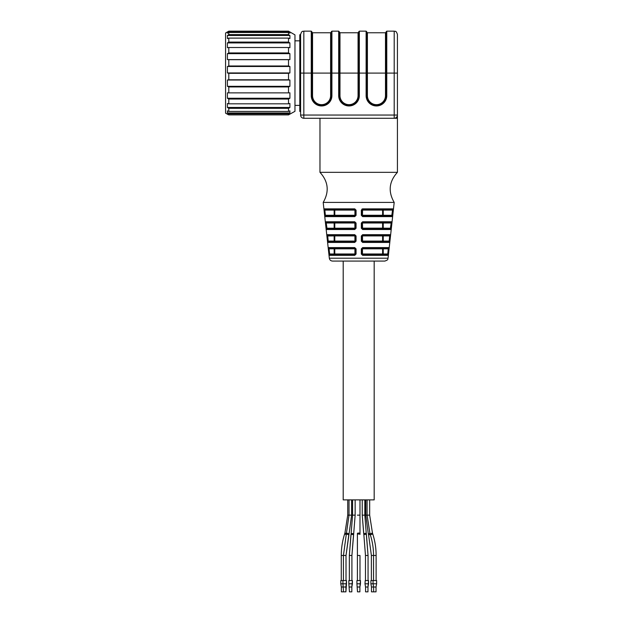 <?xml version="1.0" encoding="UTF-8"?>
<svg xmlns="http://www.w3.org/2000/svg" width="623" height="623" viewBox="0 0 623 623"><rect width="100%" height="100%" fill="white"/><g stroke="black" fill="none" stroke-linecap="round" stroke-linejoin="round"><path stroke-width="0.93" d="M300.605 111.797L299.803 111.424L299.803 34.779L300.605 34.405M300.605 115.053L300.605 34.374C302.147 29.966 302.879 31.773 303.837 31.15L303.837 115.053L300.605 115.053A3.224 3.224 0 0 0 303.837 118.277A3.224 3.224 0 0 1 300.605 115.053M358.692 118.277L303.837 118.277L303.837 115.053L394.195 115.053L394.195 31.15C395.161 31.773 395.901 29.974 397.419 34.374L397.419 118.277L358.692 118.277M319.973 118.277L319.973 172.33L397.419 172.33L397.419 115.053L394.195 115.053L394.195 118.277A3.224 3.224 0 0 0 397.419 115.053M331.911 95.623L330.618 95.623L330.618 73.101L331.911 73.101L331.911 95.623A10.326 10.326 0 0 1 321.585 105.957A10.326 10.326 0 0 1 311.259 95.623L311.259 31.15L311.905 31.796L311.905 95.623A9.68 9.68 0 0 0 321.585 105.31A9.68 9.68 0 0 0 331.265 95.623L331.265 31.796L331.911 31.15L331.911 73.101L338.686 73.101L338.686 31.15L339.333 31.796L339.333 95.623A9.68 9.68 0 0 0 349.012 105.31A9.68 9.68 0 0 0 358.692 95.623L358.692 31.796L359.339 31.15L359.339 73.101L366.122 73.101L366.122 31.15L366.76 31.796L366.76 95.623A9.68 9.68 0 0 0 376.448 105.31A9.68 9.68 0 0 0 386.128 95.623L386.128 31.796L386.774 31.15L386.774 73.101L397.419 73.101M319.973 172.33C328.352 181.573 329.427 191.604 323.197 202.413L394.195 202.413C387.958 191.604 389.032 181.573 397.419 172.33M374.182 261.076L374.182 499.88L343.203 499.88L343.203 261.076L384.85 261.076L332.542 261.076C330.743 260.936 329.676 259.97 329.333 258.202L323.197 202.413M362.648 229.521L390.971 229.521A0.646 0.639 -90 0 0 390.333 228.805L362.57 228.805L362.469 222.995L361.924 222.995A0.646 0.646 0 0 1 361.932 222.909A0.646 0.646 0 0 0 361.924 222.995L362.641 221.78L361.324 223.065L361.332 228.228L362.648 229.521L362.57 228.805L390.333 228.805L391.174 222.995L382.6 222.995A0.646 0.639 90 0 1 383.238 222.356L362.57 222.356L391.189 222.356L391.828 221.78L390.971 229.521L391.244 228.228L382.6 228.158L382.6 222.995L362.469 222.995L362.57 222.356A0.646 0.646 0 0 0 362.461 222.364A0.646 0.646 0 0 1 362.57 222.356L391.189 222.356M361.94 209.087L362.641 208.869L361.324 210.161L361.324 215.324L362.641 216.617L362.57 215.901L391.766 215.901L362.57 215.901L362.469 215.254L361.924 215.254L362.57 215.901L362.127 215.714M392.622 209.445L391.766 215.901L383.238 215.901L383.238 215.254L382.6 215.254L382.6 210.091L361.924 210.091A0.646 0.646 0 0 1 361.932 210.006A0.646 0.646 0 0 0 361.924 210.091L362.57 209.445L392.622 209.445L383.238 209.445L383.238 215.254L392.669 215.324L392.397 216.617L393.261 208.869L362.641 208.869L362.57 209.445L392.622 209.445L392.599 210.091L382.6 210.091A0.646 0.639 90 0 1 383.238 209.445L362.57 209.445L392.622 209.445L393.261 208.869M324.723 215.324L324.131 208.869L324.155 210.161L324.793 210.091L324.77 209.445L325.362 215.254L324.723 215.324L324.988 216.617A0.646 0.639 90 0 1 325.627 215.901L354.822 215.901L355.468 215.254L355.468 210.091L354.822 209.445L324.77 209.445L354.822 209.445L354.923 210.091L334.785 210.091L334.785 215.254A0.646 0.639 -90 0 1 334.154 215.901L354.822 215.901L356.068 215.324L356.068 210.161L354.752 208.869L356.068 210.161L355.468 210.091A0.646 0.646 0 0 0 355.46 210.006M325.627 215.901L325.362 215.254L354.923 215.254L354.752 216.617L356.068 215.324M391.828 221.78L362.641 221.78M326.203 222.349L325.564 221.78L354.744 221.78L355.468 222.995A0.646 0.646 0 0 0 355.46 222.909A0.646 0.646 0 0 1 355.468 222.995L356.06 223.065L354.744 221.78L356.06 223.065L356.06 228.228L355.468 228.158L355.468 222.995L354.822 222.356L326.203 222.356L325.564 221.78L325.564 222.987M325.58 223.065L326.218 222.995L327.059 228.805L354.822 228.805L354.744 229.521L356.06 228.228M326.148 228.228L326.421 229.521A0.646 0.639 90 0 1 327.059 228.805L354.822 228.805L355.468 228.158L354.822 228.805L355.468 228.158L355.468 222.995L334.785 222.995L334.785 228.158A0.646 0.639 -90 0 1 334.154 228.805L334.154 222.995L334.785 222.995A0.646 0.639 -90 0 0 334.154 222.356L354.822 222.356A0.646 0.646 0 0 1 354.931 222.364A0.646 0.646 0 0 0 354.822 222.356L354.923 228.158L326.148 228.228L325.572 223.065M389.967 239.855L390.387 235.977L389.539 242.433L389.819 241.14L389.18 241.07L389.757 235.26L362.57 235.26L361.924 235.907L361.924 241.07L361.332 241.14L362.648 242.433L362.57 241.716L388.9 241.716L389.18 241.07L382.6 241.07A0.646 0.639 -90 0 0 383.238 241.716L388.9 241.716A0.646 0.639 90 0 1 389.539 242.433L362.648 242.433M327.145 237.262L326.989 235.891M334.154 235.26L334.154 235.907L327.005 235.977L326.989 234.684L354.744 234.684L356.06 235.977L354.744 234.684L354.822 235.26L327.628 235.26L328.212 241.07L327.573 241.14L327.854 242.433A0.646 0.639 90 0 1 328.492 241.716L354.822 241.716L355.468 241.07L355.468 235.907L354.822 235.26A0.646 0.646 0 0 1 354.931 235.268A0.646 0.646 0 0 0 354.822 235.26L354.923 235.907L334.785 235.907L334.785 241.07A0.646 0.639 -90 0 1 334.154 241.716L328.492 241.716L328.212 241.07L328.492 241.716L334.154 241.716L334.154 235.907L334.785 235.907A0.646 0.639 -90 0 0 334.154 235.26L354.822 235.26L356.06 235.977L356.06 241.14L355.468 241.07L354.744 242.433L356.06 241.14M390.387 235.977L390.395 234.684L389.749 235.907L390.387 235.977M361.332 241.14L361.332 235.977L361.924 235.907A0.646 0.646 0 0 1 361.932 235.813A0.646 0.646 0 0 0 361.924 235.907L362.469 235.907L362.57 241.716L362.111 241.522M389.749 235.907L382.6 235.907L382.6 241.07L361.924 241.07L361.932 235.813A0.646 0.646 0 0 0 361.924 235.907L362.57 235.26A0.646 0.646 0 0 0 362.461 235.268A0.646 0.646 0 0 1 362.57 235.26L362.648 234.684L361.332 235.977M388.534 252.759L388.962 248.889L388.106 255.337L388.394 254.052L387.755 253.982L388.331 248.172L362.57 248.172L361.924 248.818L361.924 253.982L361.332 254.052L362.656 255.337L362.57 254.62L387.467 254.62L387.755 253.982L382.6 253.982A0.646 0.639 -90 0 0 383.238 254.62L362.103 254.418M328.57 250.173L329.287 255.337A0.646 0.639 90 0 1 329.925 254.62L354.822 254.62L355.468 253.982L355.468 248.818L354.822 248.172L329.061 248.172L329.061 248.818L328.43 247.596L328.43 248.889L329.061 248.818L329.637 253.982L328.999 254.052L328.422 248.889M329.061 248.164L328.422 247.596L354.736 247.596L356.06 248.889L354.736 247.596L356.06 248.889L356.06 254.052L355.468 253.982L354.736 255.337L356.06 254.052M361.332 254.052L361.332 248.889L362.648 247.596L362.57 248.172L388.331 248.172L388.324 248.818L388.962 248.889L388.962 247.596L388.331 248.164M388.324 248.818L383.238 248.818L383.238 254.62L387.467 254.62A0.646 0.639 90 0 1 388.106 255.337L362.656 255.337M361.332 248.889L361.924 248.818L361.924 253.982L362.57 254.62M329.637 253.982L329.925 254.62L329.637 253.982L334.154 253.982L334.154 254.62L329.925 254.62M354.736 247.596L354.923 248.818L334.785 248.818L334.785 253.982A0.646 0.639 -90 0 1 334.154 254.62L354.822 254.62L355.468 253.982L355.468 248.818A0.646 0.646 0 0 0 355.46 248.725M329.061 248.172L354.822 248.172A0.646 0.646 0 0 1 354.931 248.18M361.924 241.07L362.57 241.716L361.924 241.07M326.997 234.684L327.628 235.26L326.989 234.684M354.744 234.684L354.822 235.26M388.9 241.716L362.57 241.716M326.203 222.356L326.218 222.995L334.154 222.995L334.154 222.356L326.203 222.356L334.154 222.356M354.744 221.78L354.822 222.356M324.77 209.445L334.154 209.445L324.77 209.445L324.131 208.869L354.752 208.869L355.468 210.091L355.468 215.254L354.923 215.254L354.923 210.091L355.468 210.091M354.752 208.869L354.822 209.445A0.646 0.646 0 0 1 354.931 209.453M361.924 215.254L362.57 215.901L383.238 215.901A0.646 0.639 90 0 1 382.6 215.254L362.469 215.254L362.57 209.445A0.646 0.646 0 0 0 362.461 209.453A0.646 0.646 0 0 1 362.57 209.445L361.924 210.091L361.924 215.254L361.324 215.324M393.238 210.161L392.599 210.091M362.641 216.617L392.397 216.617A0.646 0.639 -90 0 0 391.766 215.901M361.932 222.909L361.924 228.158L362.57 228.805L362.119 228.618M383.238 222.356L383.238 228.805A0.646 0.639 90 0 1 382.6 228.158L361.924 228.158L362.57 228.805M361.924 228.158L361.332 228.228M362.57 222.349L361.324 223.065M391.189 222.349L391.174 222.995L391.812 223.065M362.57 248.172A0.646 0.646 0 0 0 362.461 248.18L361.932 248.725A0.646 0.646 0 0 0 361.924 248.818A0.646 0.646 0 0 1 361.932 248.725A0.646 0.646 0 0 0 361.924 248.818L362.57 248.172A0.646 0.646 0 0 0 362.461 248.18A0.646 0.646 0 0 1 362.57 248.172L388.331 248.172M383.238 241.716L383.238 235.26L389.757 235.26M328.212 241.07L354.923 241.07L354.923 235.907L355.468 235.907A0.646 0.646 0 0 0 355.46 235.813A0.646 0.646 0 0 1 355.468 235.907L355.468 241.07L354.822 241.716L355.281 241.522A0.646 0.646 0 0 0 355.437 241.272M334.154 215.901L334.154 210.091L334.785 210.091A0.646 0.639 -90 0 0 334.154 209.445L354.822 209.445M383.238 248.818L362.469 248.818L362.469 253.982L382.6 253.982L382.6 248.818A0.646 0.639 -90 0 1 383.238 248.172L383.238 248.818M355.468 253.982L355.468 248.818L354.923 248.818L354.923 253.982L334.154 253.982L334.154 248.818L334.785 248.818A0.646 0.639 -90 0 0 334.154 248.172L334.154 248.818L329.061 248.818M383.238 235.26A0.646 0.639 -90 0 0 382.6 235.907L362.469 235.907L362.57 235.26A0.646 0.646 0 0 0 362.461 235.268L362.57 235.26M357.407 533.444L357.407 534.409A1.293 0.397 0 0 1 358.692 534.012A1.293 0.397 0 0 1 359.985 534.409L359.985 533.444A1.293 0.397 0 0 0 358.692 533.054A1.293 0.397 0 0 0 357.407 533.444L357.407 580.558L357.407 555.467L359.985 555.467L359.985 580.558L359.985 555.467M365.226 580.558L364.985 583.782L368.536 583.782L368.536 580.558L365.226 580.558M360.468 580.558L356.924 580.558L356.924 583.782L360.468 583.782L360.468 580.558L359.899 587.006L360.468 583.782M352.4 580.558L348.857 580.558L348.857 583.782L352.4 583.782L352.4 580.558L351.831 587.006L352.4 583.782M343.514 591.85L345.929 591.85L346.497 583.782L342.946 583.782L343.514 591.85L341.357 591.85L341.357 587.006L345.929 587.006L346.497 580.558L340.789 580.558L340.789 583.782L342.946 583.782L342.946 580.558M373.052 580.558L370.895 580.558L370.895 583.782L373.052 583.782L373.052 580.558L376.604 580.558L376.604 583.782L373.052 583.782L373.629 587.006L376.035 587.006L376.604 583.782M367.967 591.85L367.967 587.006L367.967 591.85L365.561 591.85L365.561 587.006L367.967 587.006L368.536 580.558M357.493 587.006L359.899 587.006L359.899 591.85L357.493 591.85L356.924 583.782M349.581 587.006L351.831 587.006L351.831 591.85L351.831 587.006M373.629 591.85L371.464 591.85L371.464 587.006L373.629 587.006L373.629 591.85L376.035 591.85L376.035 587.006M351.831 591.85L349.425 591.85L348.857 583.782M227.411 114.25L228.805 114.889L228.805 113.822L227.411 112.95L227.411 110.839L228.805 111.431L228.805 108.34L227.411 107.46L227.411 103.473L228.805 103.815L228.805 99.041L227.411 98.255L227.411 92.819L228.805 92.874L228.805 86.932L227.411 86.317L227.411 80.024L228.805 79.791L228.805 73.319L227.411 72.946L227.411 66.482L228.805 65.983L228.805 59.683L227.411 59.598L227.411 53.656L228.805 52.939L228.805 47.504L227.411 47.706L227.411 42.932L228.805 42.091L228.805 38.104L227.411 38.571L227.411 35.488L228.805 34.6L228.805 32.489L227.411 33.175L227.411 32.108L228.805 31.15L225.581 33.011L225.581 113.191L227.644 114.25M294.959 34.872L294.959 111.33L288.504 114.889L288.504 113.822L289.905 112.95L289.905 110.839L288.504 111.431L288.504 108.34L289.905 107.46L289.905 103.473L288.504 103.815L288.504 99.041L289.905 98.255L289.905 92.819L288.504 92.874L288.504 86.932L289.905 86.317L289.905 80.024L288.504 79.791L288.504 73.319L289.905 72.946L289.905 66.482L288.504 65.983L288.504 59.683L289.905 59.598L289.905 53.656L288.504 52.939L288.504 47.504L289.905 47.706L289.905 42.932L288.504 42.091L288.504 38.104L289.905 38.571L289.905 35.488L288.504 34.6L288.504 32.489L289.905 33.175L289.905 32.108L288.504 31.15L294.959 34.872M227.411 32.108L289.905 32.108M228.805 31.275L288.504 31.275M228.805 114.889L288.504 114.889M228.805 113.822L288.504 113.822M227.411 112.95L289.905 112.95M228.805 111.431L288.504 111.431M228.805 108.34L288.504 108.34M227.411 107.46L289.905 107.46M228.805 103.815L288.504 103.815M228.805 99.041L288.504 99.041M227.411 98.255L289.905 98.255M228.805 92.874L288.504 92.874M228.805 86.932L288.504 86.932M227.411 86.317L289.905 86.317M228.805 79.791L288.504 79.791M228.805 73.319L288.504 73.319M227.411 72.946L289.905 72.946M227.411 80.024L289.905 80.024M228.805 65.983L288.504 65.983M228.805 59.683L288.504 59.683M227.411 59.598L289.905 59.598M227.411 66.482L289.905 66.482M228.805 52.939L288.504 52.939M228.805 47.504L288.504 47.504M227.411 53.656L289.905 53.656M228.805 42.091L288.504 42.091M228.805 38.104L288.504 38.104M227.411 42.932L289.905 42.932M228.805 34.6L288.504 34.6M228.805 32.489L288.504 32.489M227.411 35.488L289.905 35.488M300.605 73.101L312.551 73.101L312.551 95.623A9.034 9.034 0 0 0 321.585 104.664A9.034 9.034 0 0 0 330.618 95.623M385.481 32.762L367.406 32.762L367.406 73.101L386.774 73.101L386.774 95.623A10.326 10.326 0 0 1 376.448 105.957A10.326 10.326 0 0 1 366.122 95.623L366.122 73.101L367.406 73.101L367.406 95.623A9.034 9.034 0 0 0 376.448 104.664A9.034 9.034 0 0 0 385.481 95.623L385.481 32.762L386.128 32.116M358.054 32.762L339.979 32.762L339.979 73.101L359.339 73.101L359.339 95.623A10.326 10.326 0 0 1 349.012 105.957A10.326 10.326 0 0 1 338.686 95.623L338.686 73.101L339.979 73.101L339.979 95.623A9.034 9.034 0 0 0 349.012 104.664A9.034 9.034 0 0 0 358.054 95.623L358.054 32.762L358.692 32.116M312.551 95.623L311.259 95.623M385.481 95.623L386.774 95.623M367.406 95.623L366.122 95.623M358.054 95.623L359.339 95.623M339.979 95.623L338.686 95.623M330.618 32.762L312.551 32.762L312.551 73.101L330.618 73.101L330.618 32.762L331.265 32.116M329.333 258.202L388.059 258.202L394.195 202.413M354.752 216.617L324.988 216.617M354.744 229.521L326.421 229.521M354.744 242.433L327.854 242.433M362.648 234.684L390.395 234.684M354.736 255.337L329.287 255.337M362.648 247.596L388.962 247.596M334.154 209.445L334.154 210.091L324.793 210.091M362.243 499.88L362.243 515.143L363.848 534.612L366.394 534.207L366.238 533.241L363.692 533.654L362.243 515.143L364.829 515.143L364.829 499.88L364.829 515.143L366.238 533.241L364.829 515.143M357.407 515.143L359.985 515.143L359.985 499.88M352.735 515.143L355.149 515.143L355.149 499.88L355.149 515.143L353.7 533.654L355.149 515.143M346.466 533.545L344.924 533.054L347.727 515.143L351.606 515.143L351.606 499.88L351.606 515.143L349.082 533.794L351.606 515.143M369.914 533.545L368.31 533.794L365.787 515.143L369.665 515.143L369.665 499.88M351.31 533.444L353.7 533.654L353.545 534.612L351.154 534.409M346.59 533.101L349.082 533.794L348.81 534.752L346.326 534.067L349.02 515.143L349.02 499.88M367.087 499.88L367.087 515.143L370.007 533.841L372.461 533.054L369.665 515.143M344.924 533.054L344.62 534.012L346.201 534.518M368.31 533.794L368.575 534.752L370.218 534.495M370.007 533.841L370.311 534.807L372.772 534.012L372.461 533.054M365.475 580.558L365.475 555.467L363.848 534.612L365.475 555.467L368.053 555.467L366.238 533.241M349.511 555.467L351.917 555.467L353.7 533.654M344.62 534.012C342.393 540.99 341.279 548.139 341.272 555.467L346.014 555.467L349.082 533.794M368.575 534.752L371.378 555.467L376.121 555.467C376.113 548.139 374.999 540.99 372.772 534.012M294.959 105.373L299.803 105.373M294.959 40.83L299.803 40.83M303.837 31.15L311.259 31.15M331.911 31.15L338.686 31.15M359.339 31.15L366.122 31.15M386.774 31.15L394.195 31.15M339.979 32.762L339.333 32.116M367.406 32.762L366.76 32.116M312.551 32.762L311.905 32.116M355.289 254.418L354.822 254.62M355.468 235.907L355.468 241.07M355.468 222.995L355.468 228.158M355.274 228.618L354.822 228.805M355.266 215.722L354.822 215.901M388.059 258.202C387.342 259.02 389.204 259.557 384.85 261.076M352.563 515.143L351.154 533.241L352.563 515.143L352.563 499.88M347.727 515.143L347.727 499.88M365.787 515.143L365.787 499.88M359.985 534.409L359.985 515.143M351.154 533.241L349.339 555.467L350.998 534.207M343.429 580.558L343.429 555.467L346.326 534.067M346.014 555.467L346.014 580.558L346.014 555.467L348.81 534.752M351.917 555.467L351.917 580.558L351.917 555.467L353.545 534.612M368.053 555.467L368.053 580.558L368.053 555.467L366.394 534.207M373.543 580.558L373.543 555.467C373.535 548.411 372.461 541.527 370.311 534.807M349.339 555.467L349.339 580.558M341.272 555.467L341.272 580.558M371.378 555.467L371.378 580.558M376.121 555.467L376.121 580.558M346.497 583.782L346.497 580.558M365.561 587.006L364.985 583.782M341.357 587.006L340.789 583.782M367.967 587.006L368.536 583.782M371.464 587.006L370.895 583.782M345.929 591.85L345.929 587.006M359.899 591.85L359.899 587.006M228.805 31.15L288.504 31.15"/></g></svg>
